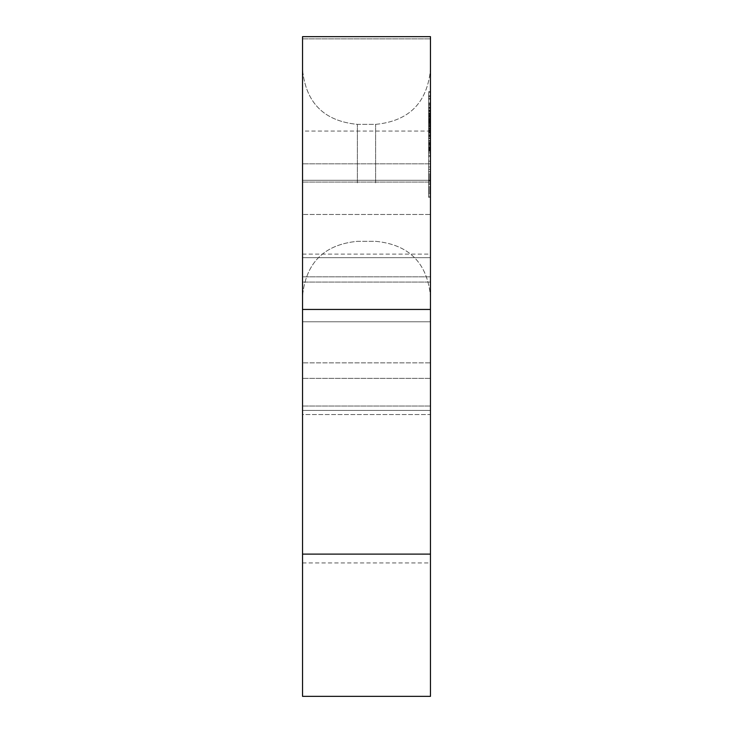 <?xml version="1.0" encoding="UTF-8"?>
<svg xmlns="http://www.w3.org/2000/svg" width="733" height="733" viewBox="0 0 733 733"><rect width="100%" height="100%" fill="white"/><g stroke="black" fill="none" stroke-linecap="round" stroke-linejoin="round"><path stroke-width="0.55" stroke-dasharray="3.67 2.75" d="M302.537 696.35L302.537 36.65L302.537 131.06L430.463 131.06L430.463 38.867L430.463 131.06M430.463 696.35L430.463 36.65L302.537 36.65L302.537 131.06M302.537 182.847L302.537 69.543L302.537 182.847M302.537 276.845L302.537 410.425L302.537 163.826L302.537 410.425L302.537 276.845L430.463 276.845L430.463 180.272L302.537 180.272L430.463 180.272L430.463 163.826L430.463 321.778L302.537 321.778L430.463 321.778L430.463 410.425L430.463 362.853L302.537 362.853L430.463 362.853L430.463 163.826L302.537 163.826L430.463 163.826L430.463 410.425L302.537 410.425L430.463 410.425L430.463 276.845L302.537 276.845M302.537 414.539L302.537 214.476L302.537 414.539L430.463 414.539L430.463 378.375L302.537 378.375L430.463 378.375L302.537 378.375L430.463 378.375L430.463 214.476L430.463 257.668L430.463 254.113L430.463 257.668L302.537 257.668L430.463 257.668L430.463 214.476L302.537 214.476L430.463 214.476L430.463 562.944L430.463 414.539L302.537 414.539M430.463 36.65L430.463 38.867L430.463 36.65M430.463 182.847L430.463 69.543L430.463 182.847M430.463 95.657L430.463 122.887L430.463 95.657L428.631 95.657L428.631 119.296L428.631 91.552L428.631 122.887L428.631 95.657M430.463 102.95L430.463 128.816L430.463 102.95L428.631 102.95L428.631 124.372L428.631 95.785L428.631 128.816L428.631 102.95M430.463 112.763L430.463 115.823L430.463 111.279L430.463 112.763L428.631 112.763L428.631 115.823L428.631 112.763M430.463 104.462L430.463 133.25L430.463 103.829L430.463 104.462L428.631 104.462L428.631 133.25L428.631 104.462M430.463 122.997L430.463 107L430.463 122.997L428.631 122.997L428.631 125.911L428.631 121.147L428.631 136.219L428.631 107L428.631 122.997M430.463 117.573L430.463 148.066L430.463 116.73L430.463 117.573L428.631 117.555L428.631 148.066L428.631 116.73L428.631 117.573L430.463 117.573M430.463 120.753L430.463 149.541L430.463 120.111L430.463 120.753L428.631 120.762L428.631 149.541L428.631 120.111L428.631 120.753L430.463 120.753M430.463 147.562L430.463 121.596L430.463 147.562L428.631 147.562L428.631 152.931L428.631 109.959L428.631 147.562M430.463 166.987L430.463 197.314L430.463 142.495L430.463 166.987L428.631 166.987L428.631 142.495L428.631 166.987L430.463 166.987M430.463 161.159L430.463 197.314L430.463 142.495L430.463 197.314L430.463 142.495L430.463 191.487L430.463 161.159L428.631 161.159L428.631 197.314L428.631 142.495L428.631 197.314L428.631 142.495L428.631 190.314L428.631 161.159L430.463 161.159M430.463 120.734L430.463 109.959L430.463 122.952L430.463 120.734L428.631 120.734M430.463 140.782L430.463 149.972L430.463 140.782L428.631 140.782L428.631 138.775L428.631 149.972L428.631 140.782M430.463 282.086L302.537 282.086L430.463 282.086M302.537 554.111L430.463 554.111M430.463 119.296L428.631 119.296M430.463 122.255L428.631 122.255M430.463 122.887L428.631 122.887M430.463 92.404L428.631 92.404M430.463 91.552L428.631 91.552M430.463 118.654L428.631 118.654M430.463 96.628L428.631 96.628M430.463 95.785L428.631 95.785M430.463 123.73L428.631 123.73M430.463 124.372L428.631 124.372M430.463 125.847L428.631 125.847M430.463 126.699L428.631 126.699M430.463 105.488L428.631 105.488M430.463 128.174L428.631 128.174M430.463 128.816L428.631 128.816M430.463 99.175L428.631 99.175M430.463 98.323L428.631 98.323M430.463 115.823L428.631 115.823M430.463 111.279L428.631 111.279M430.463 114.339L428.631 114.339M430.463 133.25L428.631 133.25L430.463 133.259M430.463 103.829L428.631 103.829M430.463 127.716L428.631 127.716M430.463 122.796L428.631 122.796M430.463 127.698L428.631 127.698M430.463 132.618L428.631 132.618L430.463 132.627M430.463 124.518L428.631 124.518M430.463 120.139L428.631 120.139L430.463 120.111M430.463 117.078L428.631 117.078M430.463 113.807L428.631 113.807M430.463 111.031L428.631 111.031M430.463 108.667L428.631 108.667M430.463 107.531L428.631 107.531M430.463 107L428.631 107M430.463 107.082L428.631 107.082M430.463 108.392L428.631 108.392M430.463 110.527L428.631 110.527M430.463 113.377L428.631 113.377M430.463 121.843L428.631 121.843M430.463 126.241L428.631 126.241M430.463 129.521L428.631 129.521M430.463 132.288L428.631 132.288M430.463 134.652L428.631 134.652M430.463 135.788L428.631 135.788M430.463 136.219L428.631 136.219M430.463 136.136L428.631 136.136M430.463 134.826L428.631 134.826M430.463 132.691L428.631 132.691M430.463 130.96L428.631 130.96M430.463 130.428L428.631 130.428M430.463 132.059L428.631 132.059M430.463 132.966L428.631 132.966M430.463 131.693L428.631 131.693M430.463 130.153L428.631 130.153M430.463 128.101L428.631 128.101M430.463 126.158L428.631 126.158M430.463 122.374L428.631 122.374M430.463 121.147L428.631 121.147M430.463 124.234L428.631 124.234M430.463 125.38L428.631 125.38M430.463 125.911L428.631 125.911M430.463 125.819L428.631 125.819M430.463 119.003L428.631 119.003M430.463 121.742L428.631 121.742M430.463 122.658L428.631 122.658M430.463 122.952L428.631 122.952M430.463 122.209L428.631 122.209L430.463 122.228M430.463 121.275L428.631 121.275M430.463 119.736L428.631 119.736M430.463 118.297L428.631 118.297M430.463 116.355L428.631 116.355M430.463 114.522L428.631 114.522M430.463 112.781L428.631 112.781M430.463 111.159L428.631 111.159M430.463 110.252L428.631 110.252M430.463 109.959L428.631 109.959M430.463 110.692L428.631 110.692M430.463 111.627L428.631 111.627M430.463 113.166L428.631 113.166M430.463 115.218L428.631 115.218M430.463 117.161L428.631 117.161M430.463 148.066L428.631 148.066M430.463 116.73L428.631 116.73M430.463 143.833L428.631 143.833M430.463 144.465L428.631 144.465M430.463 120.826L428.631 120.826M430.463 147.425L428.631 147.425M430.463 149.541L428.631 149.541M430.463 148.909L428.631 148.909M430.463 149.294L428.631 149.294M430.463 145.116L428.631 145.116M430.463 143.173L428.631 143.173L430.463 143.146M430.463 140.406L428.631 140.406M430.463 138.143L428.631 138.143M430.463 136.998L428.631 136.998M430.463 135.092L428.631 135.092M430.463 121.596L428.631 121.596M430.463 150.393L428.631 150.393M430.463 152.931L428.631 152.931M430.463 152.849L428.631 152.849M430.463 151.429L428.631 151.429M430.463 138.775L428.631 138.775M430.463 141.707L428.631 141.707M430.463 145.088L428.631 145.088M430.463 146.93L428.631 146.93M430.463 148.662L428.631 148.662M430.463 149.679L428.631 149.679M430.463 149.972L428.631 149.972M430.463 147.965L428.631 147.965M430.463 142.495L428.631 142.495L430.463 142.495M430.463 197.314L428.631 197.314L430.463 197.314M430.463 196.151L428.631 196.151L430.463 196.151M430.463 192.651L428.631 192.651M430.463 187.987L428.631 187.987L430.463 187.987M430.463 184.487L428.631 184.487M430.463 179.823L428.631 179.823M430.463 176.323L428.631 176.323M430.463 171.659L428.631 171.659M430.463 169.323L428.631 169.323M430.463 173.987L428.631 173.987L430.463 173.987M430.463 175.15L428.631 175.15M430.463 177.487L428.631 177.487M430.463 180.987L428.631 180.987M430.463 190.314L428.631 190.314M430.463 191.487L428.631 191.487L430.463 191.487M430.463 155.323L428.631 155.323M430.463 150.659L428.631 150.659L430.463 150.659M430.463 145.995L428.631 145.995M430.463 143.659L428.631 143.659M430.463 156.496L428.631 156.496M430.463 152.995L428.631 152.995M430.463 149.495L428.631 149.495L430.463 149.495M430.463 193.814L428.631 193.814M430.463 189.151L428.631 189.151L430.463 189.151M430.463 178.65L428.631 178.65L430.463 178.65M430.463 183.323L428.631 183.323M430.463 186.823L428.631 186.823M302.537 38.867L430.463 38.867L302.537 38.867M375.635 182.847L375.635 124.363L375.635 182.847M357.365 182.847L357.365 124.363L357.365 182.847M430.463 406.018L302.537 406.018L430.463 406.018M430.463 182.05L302.537 182.05L430.463 182.05M302.537 309.454L430.463 309.454M302.537 254.113L430.463 254.113M302.537 562.944L430.463 562.944M375.635 124.363C408.932 121.119 427.211 102.849 430.463 69.543C427.211 102.849 408.932 121.119 375.635 124.363L357.365 124.363C324.068 121.119 305.789 102.849 302.537 69.543C305.789 102.849 324.068 121.119 357.365 124.363L375.635 124.363M375.635 241.322C408.941 244.575 427.211 262.845 430.463 296.141C427.211 262.845 408.932 244.565 375.635 241.322L357.365 241.322C324.068 244.565 305.789 262.845 302.537 296.141C305.789 262.845 324.059 244.575 357.365 241.322L375.635 241.322"/><path stroke-width="1.1" d="M302.537 309.454L302.537 36.65L430.463 36.65L430.463 696.35L302.537 696.35L302.537 309.454L430.463 309.454M302.537 554.111L430.463 554.111"/></g></svg>
